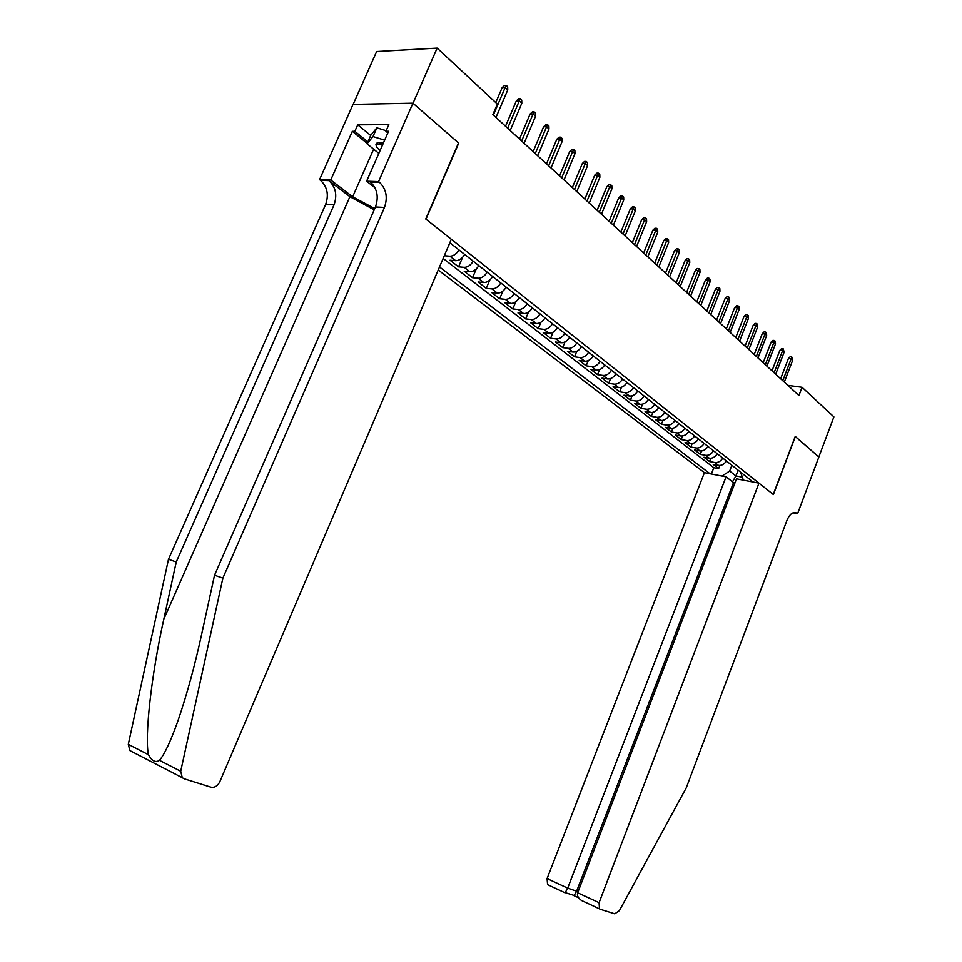 <?xml version="1.0" encoding="UTF-8"?>
<svg xmlns="http://www.w3.org/2000/svg" width="962" height="962" viewBox="0 0 962 962"><rect width="100%" height="100%" fill="white"/><g stroke="black" fill="none" stroke-linecap="round" stroke-linejoin="round"><path stroke-width="1.44" d="M438.215 269.973L704.424 472.667L547.077 878.583L567.688 888.13L578.078 891.678M353.138 104.401L376.647 51.527L437.157 48.1L413.011 103.259L458.742 143.122L425.986 219.192L773.256 494.468L795.261 436.423L818.842 456.974L833.898 416.883L802.067 387.301L787.854 385.365M464.718 254.461C462.121 258.574 459.114 260.642 455.687 260.69L450.012 260.209L458.561 266.847L462.602 257.323M478.848 265.608C476.274 269.673 473.28 271.717 469.865 271.729L464.201 271.212L472.558 277.705L476.286 268.903M492.664 276.515C490.115 280.531 487.145 282.539 483.73 282.527L478.078 281.986L486.267 288.335L489.706 280.134M506.18 287.181C503.667 291.161 500.709 293.133 497.306 293.097L491.666 292.52L499.675 298.737L502.885 291.077M519.408 297.631C516.931 301.551 513.985 303.499 510.594 303.451L504.954 302.838L512.806 308.922L515.8 301.731M532.371 307.852C529.906 311.736 526.984 313.648 523.593 313.576L517.977 312.939L525.661 318.903L528.475 312.121M545.057 317.857C542.616 321.705 539.706 323.593 536.339 323.497L530.723 322.835L538.251 328.667L540.897 322.27M557.479 327.669C555.062 331.469 552.176 333.321 548.809 333.213L543.217 332.515L550.589 338.239L553.078 332.179M569.648 337.265C567.255 341.041 564.393 342.857 561.038 342.737L555.459 342.015L562.686 347.619L565.031 341.871M581.577 346.681C579.208 350.408 576.358 352.2 573.015 352.068L567.448 351.322L574.53 356.806L576.755 351.346M593.265 355.904C590.921 359.596 588.083 361.363 584.752 361.207L579.196 360.437L586.147 365.825L588.251 360.618M604.713 364.947C602.404 368.602 599.579 370.346 596.26 370.166L590.728 369.372L597.534 374.663L599.542 369.685M615.945 373.809C613.648 377.429 610.846 379.148 607.539 378.956L602.02 378.138L608.693 383.321L610.605 378.571M626.959 382.503C624.687 386.087 621.897 387.77 618.602 387.578L613.107 386.736L619.648 391.823L621.476 387.265M637.77 391.029C635.509 394.576 632.743 396.236 629.449 396.019L623.977 395.178L630.399 400.156L632.142 395.791M648.364 399.386C646.127 402.898 643.374 404.545 640.103 404.317L634.643 403.451L640.945 408.333L642.604 404.148M658.766 407.599C656.553 411.075 653.811 412.698 650.54 412.457L645.105 411.568L651.286 416.366L652.885 412.337M668.963 415.644C666.774 419.095 664.057 420.695 660.798 420.442L655.375 419.528L661.447 424.242L662.974 420.37M678.98 423.557C676.815 426.972 674.097 428.547 670.863 428.27L665.451 427.356L671.416 431.974L672.883 428.246M688.816 431.313C686.664 434.692 683.97 436.243 680.735 435.966L675.348 435.028L681.204 439.574L682.623 435.966M698.472 438.925C696.332 442.279 693.662 443.807 690.439 443.53L685.076 442.58L690.824 447.029L692.183 443.554M707.948 446.404C705.831 449.735 703.174 451.238 699.963 450.95L694.612 449.975L700.264 454.365L701.575 450.986M717.255 453.751C715.163 457.046 712.517 458.537 709.319 458.237L703.992 457.251L709.535 461.556L710.81 458.297M437.157 48.1L497.354 104.052L492.845 114.598L798.941 395.538L802.067 387.301M753.066 482.01L449.843 242.725M439.514 266.943L710.016 473.749M443.133 258.453L713.816 467.724L718.65 468.626L719.877 465.464M726.406 460.978C724.326 464.237 721.692 465.704 718.518 465.392L713.203 464.405L718.65 468.626M722.763 458.104C720.682 461.375 718.049 462.854 714.862 462.542L709.535 461.556M713.551 450.829C711.447 454.136 708.802 455.639 705.603 455.339L700.264 454.365M704.172 443.434C702.056 446.765 699.386 448.292 696.175 447.991L690.824 447.029M694.624 435.894C692.484 439.261 689.802 440.8 686.579 440.524L681.204 439.574M684.908 428.222C682.743 431.625 680.05 433.177 676.815 432.912L671.416 431.974M674.999 420.406C672.823 423.833 670.105 425.42 666.858 425.156L661.447 424.242M664.91 412.445C662.71 415.909 659.98 417.508 656.721 417.267L651.286 416.366M654.629 404.329C652.404 407.828 649.663 409.451 646.392 409.223L640.945 408.333M644.155 396.067C641.907 399.591 639.153 401.238 635.87 401.022L630.399 400.156M633.477 387.638C631.204 391.197 628.427 392.869 625.132 392.664L619.648 391.823M622.582 379.04C620.298 382.648 617.508 384.343 614.201 384.151L608.693 383.321M611.483 370.286C609.174 373.917 606.373 375.637 603.054 375.457L597.534 374.663M600.168 361.351C597.835 365.019 595.009 366.775 591.678 366.606L586.147 365.825M588.612 352.236C586.267 355.94 583.417 357.72 580.086 357.575L574.53 356.806M576.827 342.941C574.458 346.681 571.596 348.484 568.253 348.352L562.686 347.619M564.814 333.453C562.409 337.241 559.535 339.069 556.168 338.949L550.589 338.239M552.537 323.773C550.12 327.585 547.222 329.449 543.855 329.353L538.251 328.667M540.007 313.877C537.566 317.749 534.656 319.637 531.277 319.552L525.661 318.903M527.224 303.788C524.747 307.696 521.813 309.608 518.422 309.548L512.806 308.922M514.153 293.47C511.652 297.426 508.706 299.374 505.315 299.338L499.675 298.737M500.805 282.948C498.28 286.929 495.322 288.925 491.907 288.901L486.267 288.335M487.169 272.186C484.62 276.214 481.637 278.234 478.222 278.234L472.558 277.705M473.232 261.183C470.658 265.259 467.652 267.316 464.225 267.34L458.561 266.847M458.982 249.94C456.373 254.064 453.355 256.157 449.927 256.205L444.288 255.748M743.361 480.146L740.62 472.198M738.131 470.226L735.93 475.95L742.051 477.116M731.89 465.295L729.665 471.055L735.93 475.95L732.503 481.806M448.761 245.262L450.276 243.073M713.816 467.724L711.387 474.001M722.053 476.058L729.665 471.055M493.374 115.079L505.182 87.47L502.188 87.566L504.569 85.414L506.24 85.353L505.182 87.47L507.756 89.911L495.971 117.46M502.188 87.566L495.755 102.573M506.24 85.353L507.659 86.712L507.756 89.911M383.501 142.785C379.1 142.003 376.587 142.496 375.95 144.276L376.443 146.705L380.014 150.733M383.249 142.737L381.746 143.891L382.191 145.779M378.848 153.391L367.039 143.795L370.827 135.197L376.851 127.838L386.171 130.7M367.039 143.795L373.003 136.568L384.656 140.163M376.851 127.838L373.003 136.568M131.698 751.623L129.894 750.576L128.295 744.335L168.482 559.307L176.238 562L334.042 204.858C337.421 195.13 335.714 187.061 328.92 180.628L349.903 196.693L374.206 209.848M176.238 562L163.805 619.215C151.587 673.701 144.384 737 148.485 754.701C151.888 761.026 155.543 762.902 159.439 760.317C164.37 754.617 170.442 741.726 177.657 721.644C186.64 695.574 194.649 666.438 201.659 634.223L214.526 575.24L375.457 206.986C378.908 196.97 377.248 188.66 370.466 182.046L379.521 182.347L378.583 181.614L412.926 103.187L458.513 142.917L425.745 218.999L451.322 239.273L219.841 781.685C217.616 786.002 214.646 787.83 210.955 787.169L184.115 778.751L182.287 777.693L180.712 771.235L222.871 578.138L384.475 207.443C387.939 197.366 386.291 189.009 379.521 182.347M168.482 559.307L325.649 204.425C329.004 194.757 327.284 186.736 320.502 180.339L319.564 179.629L353.018 104.401L412.926 103.187M214.526 575.24L222.871 578.138M367.207 143.422L352.332 131.313L354.846 131.313L367.869 141.919M387.854 132.876L385.918 131.277L388.84 124.639L357.732 124.819L354.846 131.313M385.918 131.277L388.564 131.265L366.618 181.205L378.583 181.614M319.564 179.629L330.748 180.002L352.657 196.813L374.747 208.598M352.332 131.313L330.748 180.002M375.024 187.806L366.618 181.205M357.732 124.819L370.707 135.486M379.172 142.448L380.988 143.939M726.069 476.827L567.688 888.13L565.199 892.604L574.182 895.466L576.683 891.04L733.513 482.587L726.069 476.827L704.424 472.667M795.382 436.532L773.388 494.576L758.97 483.152L599.085 902.669L599.53 908.874L600.216 909.246L614.766 913.816L619.396 910.617L686.231 787.914L786.988 520.286C789.826 513.852 793.097 511.471 796.801 513.155L797.57 513.744L818.878 457.01L795.225 436.507M797.57 513.744L793.037 512.818M734.98 482.876L733.513 482.587M758.97 483.152L736.531 478.835L577.669 892.76L599.085 902.669M548.28 885.016L547.594 884.631L547.077 878.583M583.08 901.25L581.433 900.42C578.09 898.051 576.839 895.502 577.669 892.76M507.659 128.199L519.3 100.866L516.305 100.926L518.662 98.785L520.322 98.749L519.3 100.866L521.801 103.235L510.197 130.519M516.305 100.926L505.519 126.226M520.322 98.749L521.705 100.072L521.801 103.235M521.632 141.017L533.092 113.949L530.11 113.985L532.431 111.869L534.09 111.845L533.092 113.949L535.545 116.27L524.11 143.29M530.11 113.985L519.492 139.045M534.09 111.845L535.449 113.143L535.545 116.27M535.293 153.547L546.584 126.743L543.602 126.756L545.899 124.663L547.546 124.651L546.584 126.743L548.977 129.016L537.71 155.784M543.602 126.756L533.14 151.575M547.546 124.651L548.881 125.914L548.977 129.016M548.653 165.813L559.776 139.262L556.806 139.249L559.066 137.169L560.714 137.181L559.776 139.262L562.121 141.486L551.022 167.989M556.806 139.249L546.5 163.841M560.714 137.181L562.024 138.42L562.121 141.486M561.712 177.802L572.691 151.503L569.732 151.479L571.957 149.423L573.605 149.435L572.691 151.503L574.975 153.679L564.033 179.942M569.732 151.479L559.559 175.83M573.605 149.435L574.879 150.649L574.975 153.679M574.506 189.55L585.317 163.492L582.371 163.444L584.571 161.4L586.207 161.424L585.317 163.492L587.566 165.62L576.779 191.63M582.371 163.444L572.342 187.566M586.207 161.424L587.457 162.614L587.566 165.62M587.024 201.034L597.679 175.228L594.744 175.144L596.921 173.124L598.556 173.16L597.679 175.228L599.879 177.309L589.249 203.078M594.744 175.144L584.86 199.05M598.556 173.16L599.771 174.326L599.879 177.309M599.278 212.277L609.788 186.712L606.854 186.616L609.006 184.608L610.63 184.656L609.788 186.712L611.94 188.744L601.454 214.273M606.854 186.616L597.113 210.293M610.63 184.656L611.832 185.798L611.94 188.744M611.267 223.292L621.644 197.956L618.722 197.835L620.851 195.851L622.462 195.911L621.644 197.956L623.749 199.952L613.407 225.252M618.722 197.835L609.114 221.308M622.462 195.911L623.641 197.03L623.749 199.952M623.027 234.079L633.249 208.97L630.338 208.838L632.443 206.866L634.054 206.938L633.249 208.97L635.317 210.931L625.108 235.991M630.338 208.838L620.863 232.095M634.054 206.938L635.209 208.02L635.317 210.931M634.535 244.637L644.624 219.757L641.726 219.613L643.806 217.652L645.406 217.737L644.624 219.757L646.644 221.681L636.579 246.525M641.726 219.613L632.371 242.652M645.406 217.737L646.536 218.807L646.644 221.681M645.815 254.99L655.771 230.327L652.885 230.171L654.93 228.234L656.541 228.319L655.771 230.327L657.755 232.215L647.823 256.83M652.885 230.171L643.65 253.006M656.541 228.319L657.635 229.365L657.755 232.215M656.866 265.139L666.702 240.692L663.816 240.512L665.848 238.588L667.448 238.696L666.702 240.692L668.638 242.532L658.826 266.943M663.816 240.512L654.701 263.155M667.448 238.696L668.518 239.718L668.638 242.532M667.7 275.084L677.404 250.854L674.542 250.661L676.539 248.749L678.138 248.857L677.404 250.854L679.304 252.657L669.624 276.852M674.542 250.661L665.536 273.1M678.138 248.857L679.184 249.867L679.304 252.657M678.318 284.836L687.902 260.81L685.052 260.606L687.024 258.718L688.612 258.826L687.902 260.81L689.766 262.59L680.218 286.568M685.052 260.606L676.166 282.852M688.612 258.826L689.646 259.812L689.766 262.59M688.744 294.396L698.196 270.575L695.358 270.358L697.306 268.482L698.893 268.602L698.196 270.575L700.035 272.318L690.596 296.092M695.358 270.358L686.579 292.412M698.893 268.602L699.903 269.576L700.035 272.318M698.953 303.776L708.297 280.158L705.459 279.93L707.395 278.066L708.97 278.198L708.297 280.158L710.1 281.866L700.769 305.435M705.459 279.93L696.801 301.791M708.97 278.198L709.968 279.148L710.1 281.866M708.982 312.975L718.205 289.562L715.379 289.309L717.291 287.47L718.867 287.602L718.205 289.562L719.973 291.233L710.762 314.61M715.379 289.309L706.829 310.991M718.867 287.602L719.841 288.528L719.973 291.233M718.806 321.993L727.921 298.785L725.107 298.521L727.007 296.693L728.571 296.837L727.921 298.785L729.653 300.421L720.562 323.605M725.107 298.521L716.666 320.021M728.571 296.837L729.533 297.751L729.653 300.421M728.462 330.856L737.469 307.828L734.667 307.563L736.543 305.748L738.094 305.892L737.469 307.828L739.165 309.439L730.182 332.431M734.667 307.563L726.322 328.884M738.094 305.892L739.032 306.794L739.165 309.439M737.926 339.55L746.825 316.714L744.035 316.426L745.899 314.634L747.438 314.778L746.825 316.714L748.496 318.29L739.622 341.089M744.035 316.426L735.786 337.578M747.438 314.778L748.364 315.668L748.496 318.29M747.233 348.076L756.024 325.433L753.246 325.144L755.074 323.352L756.625 323.509L756.024 325.433L757.659 326.984L748.881 349.603M753.246 325.144L745.093 346.116M756.625 323.509L757.527 324.374L757.659 326.984M756.36 356.457L765.043 333.994L762.277 333.694L764.093 331.914L765.632 332.082L765.043 333.994L766.654 335.522L757.984 357.948M762.277 333.694L754.22 354.497M765.632 332.082L766.522 332.936L766.654 335.522M765.319 364.682L773.905 342.4L771.151 342.087L772.955 340.332L774.482 340.5L773.905 342.4L775.492 343.903L766.918 366.149M771.151 342.087L763.191 362.734M774.482 340.5L775.36 341.342L775.492 343.903M774.121 372.763L782.611 350.661L779.869 350.336L781.649 348.593L783.176 348.773L782.611 350.661L784.162 352.14L775.697 374.206M779.869 350.336L772.005 370.815M783.176 348.773L784.162 352.14M782.779 380.699L791.173 358.778L788.431 358.441L790.199 356.71L791.714 356.89L791.173 358.778L792.688 360.221L784.319 382.118M788.431 358.441L780.651 378.751M791.714 356.89L792.688 360.221M718.518 465.392L714.862 462.542M709.319 458.237L705.603 455.339M699.963 450.95L696.175 447.991M690.439 443.53L686.579 440.524M680.735 435.966L676.815 432.912M670.863 428.27L666.858 425.156M660.798 420.442L656.721 417.267M650.54 412.457L646.392 409.223M640.103 404.317L635.87 401.022M629.449 396.019L625.132 392.664M618.602 387.578L614.201 384.151M607.539 378.956L603.054 375.457M596.26 370.166L591.678 366.606M584.752 361.207L580.086 357.575M573.015 352.068L568.253 348.352M561.038 342.737L556.168 338.949M548.809 333.213L543.855 329.353M536.339 323.497L531.277 319.552M523.593 313.576L518.422 309.548M510.594 303.451L505.315 299.338M497.306 293.097L491.907 288.901M483.73 282.527L478.222 278.234M469.865 271.729L464.225 267.34M455.687 260.69L449.927 256.205M163.805 619.215L349.903 196.693M375.457 206.986L384.475 207.443M334.042 204.858L325.649 204.425M128.295 744.335L148.485 754.701M159.439 760.317L180.712 771.235M328.92 180.628L320.502 180.339M373.641 149.158L352.657 196.813M793.542 512.662L797.125 513.383M381.746 143.891L375.95 144.276M382.575 142.629L381.722 144.601M129.894 750.576L182.287 777.693M793.939 512.566L796.801 513.155M599.53 908.874L581.433 900.42M573.929 895.598L578.535 897.738M564.959 892.736L547.594 884.631"/></g></svg>
